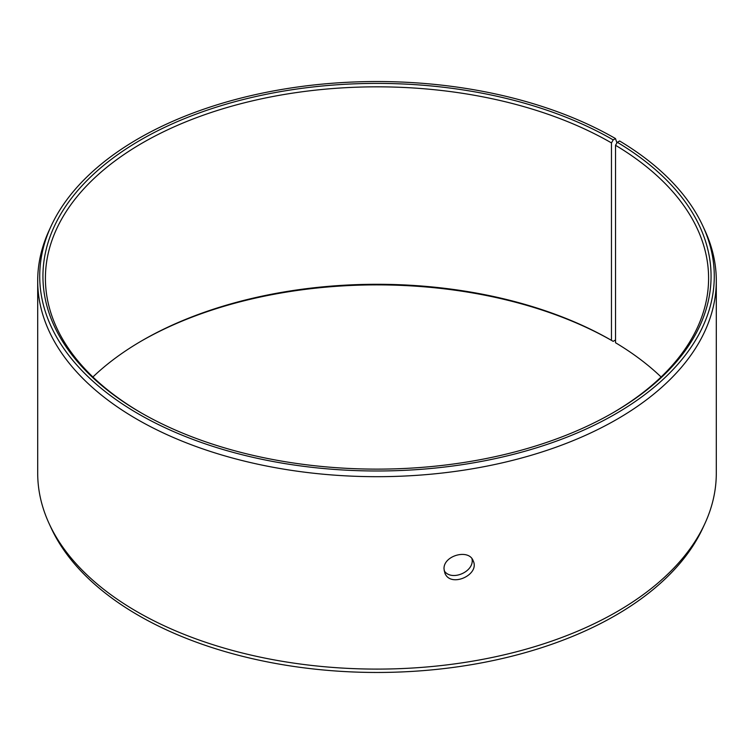 <?xml version="1.0" encoding="UTF-8"?>
<svg xmlns="http://www.w3.org/2000/svg" width="754" height="754" viewBox="0 0 754 754"><rect width="100%" height="100%" fill="white"/><g stroke="black" fill="none" stroke-linecap="round" stroke-linejoin="round"><path stroke-width="1.13" d="M616.923 142.921L615.49 138.566A337.283 194.73 180 0 0 289.461 88.209A337.283 194.73 180 0 0 51.084 226.143A337.283 194.73 180 0 0 377 470.986A337.283 194.73 180 0 0 702.916 226.143A337.283 194.73 180 0 0 619.618 140.989L617.3 142.28L615.528 145.286L615.528 342.74A331.59 191.441 180 0 1 661.098 377M92.902 377A331.59 191.441 180 0 1 142.525 340.356A331.59 191.441 180 0 1 611.466 340.356L613.209 341.364L615.528 339.931M141.658 340.865A334.06 192.864 180 0 1 613.209 341.364M702.916 226.143L704.867 230.375A339.3 195.889 180 0 1 716.3 280.79L716.3 473.21A339.3 195.889 180 0 1 704.867 523.625L702.916 527.857A337.283 194.73 180 0 1 377 672.464A337.283 194.73 180 0 1 51.084 527.857L49.133 523.625A339.3 195.889 180 0 1 37.7 473.21L37.7 280.79A339.3 195.889 180 0 1 49.133 230.375L51.084 226.143M704.867 523.625A339.3 195.889 180 0 1 377 669.1A339.3 195.889 180 0 1 49.133 523.625M716.3 280.79A339.3 195.889 180 0 1 377 476.688A339.3 195.889 180 0 1 37.7 280.79M617.3 142.28A334.06 192.864 180 0 1 613.219 412.636A334.06 192.864 180 0 1 140.781 412.636A334.06 192.864 180 0 1 140.791 139.876A334.06 192.864 180 0 1 613.209 139.886L611.466 142.902L611.466 340.356M615.49 138.566L613.209 139.886M615.528 145.286A331.59 191.441 180 0 1 708.59 278.273A331.59 191.441 180 0 1 612.342 413.135M141.658 413.135A331.59 191.441 180 0 1 45.41 278.273A331.59 191.441 180 0 1 250.111 101.404A331.59 191.441 180 0 1 611.466 142.902M444.181 570.74C451.42 581.994 474.992 571.438 471.966 558.742M444.031 569.034C443.154 555.557 468.894 548.46 473.163 560.788C480.279 574.84 450.383 588.233 444.851 573.012L444.031 569.034"/></g></svg>
